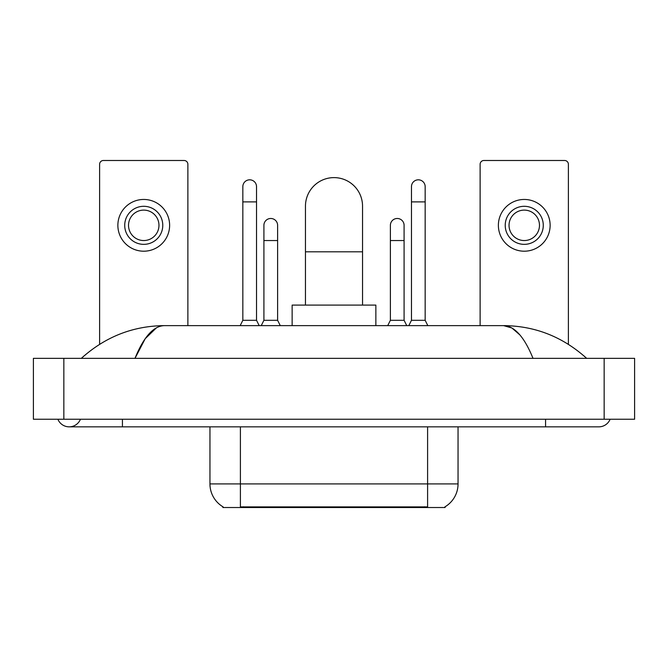 <?xml version="1.0" encoding="UTF-8"?>
<svg xmlns="http://www.w3.org/2000/svg" width="668" height="668" viewBox="0 0 668 668"><rect width="100%" height="100%" fill="white"/><g stroke="black" fill="none" stroke-linecap="round" stroke-linejoin="round"><path stroke-width="1" d="M445.105 506.761L445.105 507.513L222.895 507.513L222.895 506.761M223.12 506.895A26.636 26.636 0 0 1 209.952 483.916L240.396 483.916L240.396 506.895L427.603 506.895L427.603 483.916L458.048 483.916L458.048 426.844M209.952 483.916L209.952 426.844M444.88 506.895A26.636 26.636 0 0 0 458.048 483.916M187.883 325.625L187.883 164.295A3.808 3.808 0 0 0 184.084 160.487L103.415 160.487A3.808 3.808 0 0 0 99.607 164.295L99.607 344.296M143.745 206.303A19.021 19.021 0 0 0 124.724 225.325A19.021 19.021 0 0 0 143.745 244.354A19.021 19.021 0 0 0 162.775 225.325A19.021 19.021 0 0 0 143.745 206.303M143.745 210.111A15.222 15.222 0 0 0 128.523 225.325A15.222 15.222 0 0 0 143.745 240.547A15.222 15.222 0 0 0 158.967 225.325A15.222 15.222 0 0 0 143.745 210.111M143.745 251.201A25.877 25.877 0 0 0 169.622 225.325A25.877 25.877 0 0 0 143.745 199.456A25.877 25.877 0 0 0 117.869 225.325A25.877 25.877 0 0 0 143.745 251.201M305.46 305.084L305.46 206.153A28.54 28.54 0 0 1 334 177.613A28.54 28.54 0 0 1 362.54 206.153A28.54 28.54 0 0 0 334 177.613M362.54 305.084L362.54 206.153M375.859 325.625L375.859 305.084L292.141 305.084L292.141 325.625M240.171 325.625L242.835 320.298L256.529 320.298L259.192 325.625M256.529 320.298L256.529 186.664A6.847 6.847 0 0 0 249.682 179.817A6.847 6.847 0 0 1 250.108 179.834M242.835 320.298L242.835 201.886L256.529 201.886M242.835 201.886L242.835 186.664A6.847 6.847 0 0 1 249.682 179.817M408.808 325.625L411.471 320.298L425.165 320.298L427.829 325.625M425.165 320.298L425.165 186.664A6.847 6.847 0 0 0 418.318 179.817A6.847 6.847 0 0 1 418.752 179.834M411.471 320.298L411.471 201.886L425.165 201.886M411.471 201.886L411.471 186.664A6.847 6.847 0 0 1 418.318 179.817M261.246 325.625L263.91 320.298L277.612 320.298L280.276 325.625M277.612 320.298L277.612 225.325A6.847 6.847 0 0 0 271.191 218.494A6.847 6.847 0 0 1 277.612 225.325M263.91 320.298L263.91 240.547L277.612 240.547M263.91 240.547L263.91 225.325A6.847 6.847 0 0 1 271.191 218.494M387.724 325.625L390.388 320.298L404.09 320.298L406.754 325.625M404.09 320.298L404.09 225.325A6.847 6.847 0 0 0 397.669 218.494A6.847 6.847 0 0 1 404.09 225.325M390.388 320.298L390.388 240.547L404.09 240.547M390.388 240.547L390.388 225.325A6.847 6.847 0 0 1 397.669 218.494M568.393 344.296L568.393 164.295A3.808 3.808 0 0 0 564.585 160.487L483.916 160.487A3.808 3.808 0 0 0 480.117 164.295L480.117 325.625M524.255 206.303A19.021 19.021 0 0 0 505.225 225.325A19.021 19.021 0 0 0 524.255 244.354A19.021 19.021 0 0 0 543.276 225.325A19.021 19.021 0 0 0 524.255 206.303M524.255 210.111A15.222 15.222 0 0 0 509.033 225.325A15.222 15.222 0 0 0 524.255 240.547A15.222 15.222 0 0 0 539.477 225.325A15.222 15.222 0 0 0 524.255 210.111M524.255 251.201A25.877 25.877 0 0 0 550.131 225.325A25.877 25.877 0 0 0 524.255 199.456A25.877 25.877 0 0 0 498.378 225.325A25.877 25.877 0 0 0 524.255 251.201M57.882 419.237A12.174 12.174 0 0 0 80.452 419.237A12.174 12.174 0 0 1 57.882 419.237A12.174 12.174 0 0 0 69.171 426.844A12.174 12.174 0 0 1 57.882 419.237M610.118 419.237A12.174 12.174 0 0 1 598.829 426.844A12.174 12.174 0 0 0 610.118 419.237A12.174 12.174 0 0 1 598.829 426.844A12.174 12.174 0 0 0 610.118 419.237M533.014 358.349C524.288 336.864 514.485 325.951 503.605 325.625L164.395 325.625C153.515 325.951 143.712 336.864 134.986 358.349L145.232 338.676L156.496 327.771M63.844 358.349L634.6 358.349L634.6 419.237L33.4 419.237L33.4 358.349L63.844 358.349L63.844 419.237M584.066 356.002L586.654 358.349C562.707 336.781 535.018 325.875 503.605 325.625L511.897 327.988L519.846 334.885M83.934 356.002L81.346 358.349C105.185 336.831 132.865 325.917 164.395 325.625M424.564 507.513L424.564 506.761M243.436 507.513L243.436 506.761M240.396 426.844L240.396 483.916L427.603 483.916L427.603 426.844M305.46 251.811L362.54 251.811M545.564 419.237L545.564 426.844L598.829 426.844M122.436 419.237L122.436 426.844L545.564 426.844M604.156 358.349L604.156 419.237M122.436 426.844L69.171 426.844"/></g></svg>

